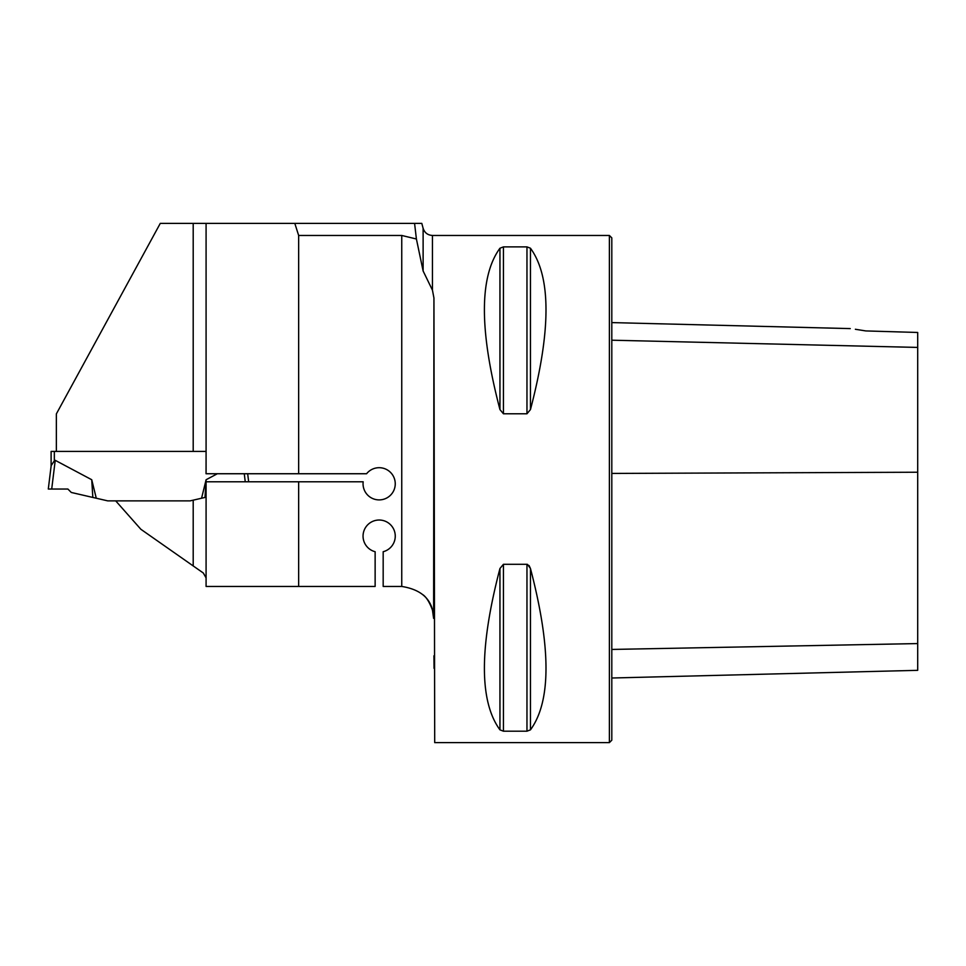 <?xml version="1.0" encoding="UTF-8"?>
<svg xmlns="http://www.w3.org/2000/svg" width="966" height="966" viewBox="0 0 966 966"><rect width="100%" height="100%" fill="white"/><g stroke="black" fill="none" stroke-linecap="round" stroke-linejoin="round"><path stroke-width="1.45" d="M414.571 223.388L421.804 223.388L423.12 228.302L423.12 270.987L416.406 239L414.571 223.388L160.271 223.388L56.354 413.907L56.354 451.424M423.12 270.987L432.454 290.186L433.939 298.011L433.613 618.361C433.13 600.429 422.504 589.779 401.747 586.447A32.204 32.204 0 0 0 401.421 586.447L383.176 586.447L383.176 551.719A16.096 16.096 0 0 0 392.377 526.941A16.096 16.096 0 0 0 365.933 526.941A16.096 16.096 0 0 0 375.134 551.719L375.134 586.447L298.651 586.447L298.651 481.793L363.18 481.793A16.096 16.096 0 0 0 382.584 499.531A16.096 16.096 0 0 0 392.836 475.32A16.096 16.096 0 0 0 366.585 473.738L206.048 473.738L206.084 451.424L193.2 451.424L193.2 223.388M401.747 586.447L401.747 235.463L298.651 235.463L294.811 223.388M298.651 473.738L298.651 235.463M401.747 235.463L416.406 239M206.084 473.738L206.084 223.388M298.651 586.447L206.084 586.447L206.084 481.793L298.651 481.793M206.048 481.793L206.048 497.2L190.073 500.883L115.715 500.883L140.879 529.283L193.2 565.931L193.2 500.159M193.2 565.931L203.283 572.983L206.084 577.873M432.454 290.186L432.454 235.463L609.389 235.463L609.389 742.612L434.7 742.612L433.939 298.011M423.12 594.863C426.513 597.362 429.616 602.434 432.454 610.065L433.613 618.361M503.431 413.774L499.953 409.584C479.221 330.408 479.221 276.626 499.953 248.226L503.431 246.885L526.965 246.885L530.455 248.226C551.175 276.626 551.175 330.408 530.455 409.584L526.965 413.774L503.431 413.774L503.431 246.885M527.484 564.373L530.455 568.491L529.054 565.508M530.455 729.849L530.455 568.491C551.175 647.667 551.175 701.449 530.455 729.849L526.965 731.19L503.431 731.19L499.953 729.849C479.221 701.449 479.221 647.667 499.953 568.491L503.431 564.301L526.965 564.301L526.965 731.19M530.443 409.608L530.455 248.226M433.939 655.793L434.048 668.339M855.369 329.273L865.778 330.927C846.288 327.921 846.288 327.921 865.778 330.927L917.7 332.473L917.7 347.422L611.804 340.201M609.389 235.463L611.804 237.877L611.804 740.197L609.389 742.612M611.804 678.011L917.7 670.332L917.7 347.422M206.084 451.424L51.113 451.424L51.113 466.095M91.734 479.728L92.833 497.442L71.303 492.467L67.874 489.038L48.3 489.038L67.874 489.038L51.705 489.038L55.231 460.323L54.337 460.83L55.231 460.323L91.734 479.728L96.274 498.227L107.781 500.883L115.715 500.883M190.073 500.883L201.568 498.227L206.108 479.728L217.374 473.738M51.705 489.038L48.3 489.038L51.174 465.6L54.337 460.83L54.337 451.424M206.108 479.728L205.009 497.442L206.048 497.2M205.009 497.442L201.568 498.227M245.255 481.793L244.265 473.738M92.833 497.442L96.274 498.227M248.66 481.793L247.67 473.738L248.66 481.793M917.7 472.229L611.804 473.437M917.7 643.573L611.804 649.442M526.965 413.774L526.965 246.885M499.953 409.584L499.953 248.226M499.953 729.849L499.953 568.491M503.431 731.19L503.431 564.301M850.237 328.597L611.804 322.596M432.454 235.463C427.733 235.173 424.617 232.794 423.12 228.302"/></g></svg>
